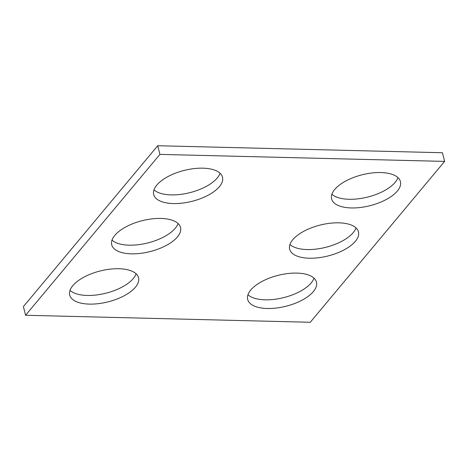 <?xml version="1.0" encoding="UTF-8"?>
<svg xmlns="http://www.w3.org/2000/svg" width="468" height="468" viewBox="0 0 468 468"><rect width="100%" height="100%" fill="white"/><g stroke="black" fill="none" stroke-linecap="round" stroke-linejoin="round"><path stroke-width="0.7" d="M310.266 322.271L444.6 161.401L159.91 154.393L25.576 315.262L310.266 322.271M25.576 315.262L23.4 306.599L157.734 145.729L442.424 152.738L444.6 161.401M157.734 145.729L159.91 154.393M178.062 223.517A35.48 15.941 -14.1 0 1 129.168 245.173A35.48 15.941 -14.1 0 1 112.004 240.107M131.344 253.837A35.48 15.941 -14.1 0 1 111.712 244.787A35.48 15.941 -14.1 0 1 142.237 220.68A35.48 15.941 -14.1 0 1 180.531 227.501A35.48 15.941 -14.1 0 1 166.275 245.437A35.48 15.941 -14.1 0 1 131.344 253.837M220.042 173.242A35.48 15.941 -14.1 0 1 171.148 194.904A35.48 15.941 -14.1 0 1 153.984 189.838M173.324 203.568A35.48 15.941 -14.1 0 1 153.691 194.512A35.48 15.941 -14.1 0 1 184.216 170.41A35.48 15.941 -14.1 0 1 222.511 177.226A35.48 15.941 -14.1 0 1 208.254 195.162A35.48 15.941 -14.1 0 1 173.324 203.568M136.089 273.786A35.48 15.941 -14.1 0 1 87.188 295.448A35.48 15.941 -14.1 0 1 70.025 290.376M89.365 304.106A35.48 15.941 -14.1 0 1 69.732 295.056A35.48 15.941 -14.1 0 1 100.257 270.954A35.48 15.941 -14.1 0 1 138.551 277.77A35.48 15.941 -14.1 0 1 124.295 295.706A35.48 15.941 -14.1 0 1 89.365 304.106M247.958 294.758A35.48 15.941 165.9 0 0 265.122 299.824A35.48 15.941 165.9 0 0 314.016 278.162M267.298 308.488A35.48 15.941 165.9 0 0 302.229 300.082A35.48 15.941 165.9 0 0 316.485 282.151A35.48 15.941 165.9 0 0 278.191 275.33A35.48 15.941 165.9 0 0 247.666 299.432A35.48 15.941 165.9 0 0 267.298 308.488M331.911 194.214A35.48 15.941 165.9 0 0 349.081 199.28A35.48 15.941 165.9 0 0 397.975 177.624M351.257 207.944A35.48 15.941 165.9 0 0 386.188 199.543A35.48 15.941 165.9 0 0 400.444 181.607A35.48 15.941 165.9 0 0 362.15 174.786A35.48 15.941 165.9 0 0 331.625 198.894A35.48 15.941 165.9 0 0 351.257 207.944M289.938 244.483A35.48 15.941 165.9 0 0 307.102 249.555A35.48 15.941 165.9 0 0 355.996 227.893M309.278 258.219A35.48 15.941 165.9 0 0 344.208 249.813A35.48 15.941 165.9 0 0 358.465 231.876A35.48 15.941 165.9 0 0 320.17 225.061A35.48 15.941 165.9 0 0 289.645 249.163A35.48 15.941 165.9 0 0 309.278 258.219"/></g></svg>
